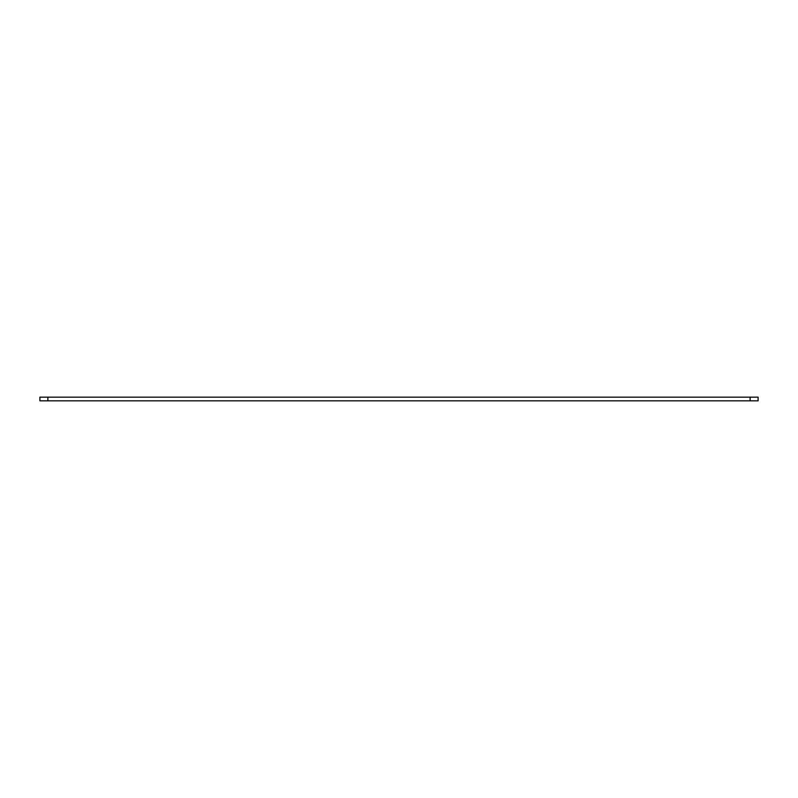 <?xml version="1.0" encoding="UTF-8"?>
<svg xmlns="http://www.w3.org/2000/svg" width="798" height="798" viewBox="0 0 798 798"><rect width="100%" height="100%" fill="white"/><g stroke="black" fill="none" stroke-linecap="round" stroke-linejoin="round"><path stroke-width="1.2" d="M750.12 400.835L750.12 397.165L758.1 397.165L758.1 400.835L39.9 400.835L39.9 397.165L47.88 397.165L47.88 400.835M750.12 397.165L47.88 397.165"/></g></svg>
